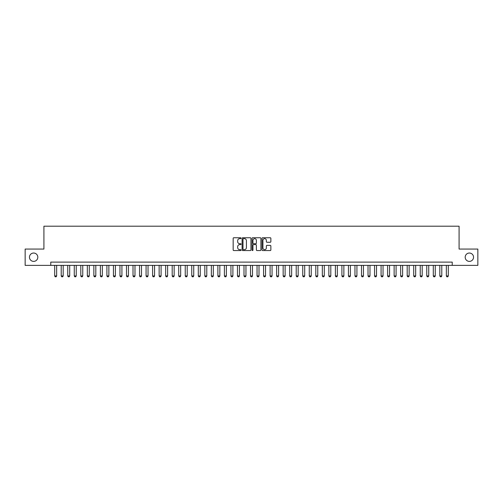 <?xml version="1.0" encoding="UTF-8"?>
<svg xmlns="http://www.w3.org/2000/svg" width="503" height="503" viewBox="0 0 503 503"><rect width="100%" height="100%" fill="white"/><g stroke="black" fill="none" stroke-linecap="round" stroke-linejoin="round"><path stroke-width="0.75" d="M241.056 238.196A0.446 0.446 0 0 0 240.61 237.749L233.801 237.749A0.641 0.641 0 0 0 233.159 238.391L233.159 249.922A0.641 0.641 0 0 0 233.801 250.563L240.61 250.563A0.446 0.446 0 0 0 241.056 250.117A0.446 0.446 0 0 0 240.61 249.664L239.724 249.664A2.05 2.05 0 0 1 237.674 247.614L237.674 246.652A2.05 2.05 0 0 1 239.724 244.603L240.61 244.603A0.446 0.446 0 0 0 241.056 244.156A0.446 0.446 0 0 0 240.61 243.71L239.724 243.71A2.05 2.05 0 0 1 237.674 241.66L237.674 240.698A2.05 2.05 0 0 1 239.724 238.648L240.61 238.648A0.446 0.446 0 0 0 241.056 238.196M465.187 257.209A4.175 4.175 0 0 0 469.362 261.39A4.175 4.175 0 0 0 473.543 257.209A4.175 4.175 0 0 0 469.362 253.034A4.175 4.175 0 0 0 465.187 257.209M29.457 257.209A4.175 4.175 0 0 0 33.638 261.39A4.175 4.175 0 0 0 37.813 257.209A4.175 4.175 0 0 0 33.638 253.034A4.175 4.175 0 0 0 29.457 257.209M270.224 242.264A0.641 0.641 0 0 0 270.865 241.622L270.865 238.391A0.641 0.641 0 0 0 270.224 237.749L262.667 237.749A0.641 0.641 0 0 0 262.025 238.391L262.025 249.922A0.641 0.641 0 0 0 262.667 250.563L270.224 250.563A0.641 0.641 0 0 0 270.865 249.922L270.865 246.017A0.641 0.641 0 0 0 270.224 245.376L266.992 245.376A0.641 0.641 0 0 0 266.351 246.017L266.351 247.954A1.716 1.716 0 0 1 264.635 249.664A1.716 1.716 0 0 1 262.924 247.954L262.924 240.359A1.716 1.716 0 0 1 264.635 238.648A1.716 1.716 0 0 1 266.351 240.359L266.351 241.622A0.641 0.641 0 0 0 266.992 242.264L270.224 242.264M50.772 265.37L25.15 265.37L25.15 249.054L43.918 249.054L43.918 226.205L459.082 226.205L459.082 249.054L477.85 249.054L477.85 265.37L452.228 265.37L452.228 262.107L50.772 262.107L50.772 265.37L452.228 265.37M250.94 238.391A0.641 0.641 0 0 0 250.299 237.749L242.735 237.749A0.641 0.641 0 0 0 242.1 238.391L242.1 249.922A0.641 0.641 0 0 0 242.735 250.563L250.299 250.563A0.641 0.641 0 0 0 250.94 249.922L250.94 238.391M252.701 237.749L260.265 237.749A0.641 0.641 0 0 1 260.9 238.391L260.9 249.922A0.641 0.641 0 0 1 260.265 250.563L257.027 250.563A0.641 0.641 0 0 1 256.385 249.922L256.385 245.244A0.641 0.641 0 0 0 255.744 244.603L253.6 244.603A0.641 0.641 0 0 0 252.959 245.244L252.959 250.117A0.446 0.446 0 0 1 252.512 250.563A0.446 0.446 0 0 1 252.06 250.117L252.06 238.391A0.641 0.641 0 0 1 252.701 237.749M243.446 238.648A0.446 0.446 0 0 0 242.993 239.095L242.993 249.218A0.446 0.446 0 0 0 243.446 249.664L244.37 249.664A2.05 2.05 0 0 0 246.42 247.614L246.42 240.698A2.05 2.05 0 0 0 244.37 238.648L243.446 238.648M256.385 240.39A1.716 1.716 0 0 0 254.669 238.68A1.716 1.716 0 0 0 252.959 240.39L252.959 243.068A0.641 0.641 0 0 0 253.6 243.71L255.744 243.71A0.641 0.641 0 0 0 256.385 243.068L256.385 240.39M54.689 265.37L54.689 275.946L56.644 275.946L56.644 265.37M56.644 275.946L56.16 276.795L55.179 276.795L54.689 275.946M61.215 265.37L61.215 275.946L63.177 275.946L63.177 265.37M63.177 275.946L62.686 276.795L61.706 276.795L61.215 275.946M67.742 265.37L67.742 275.946L69.703 275.946L69.703 265.37M69.703 275.946L69.213 276.795L68.232 276.795L67.742 275.946M74.274 265.37L74.274 275.946L76.23 275.946L76.23 265.37M76.23 275.946L75.739 276.795L74.758 276.795L74.274 275.946M80.801 265.37L80.801 275.946L82.756 275.946L82.756 265.37M82.756 275.946L82.266 276.795L81.291 276.795L80.801 275.946M87.327 265.37L87.327 275.946L89.282 275.946L89.282 265.37M89.282 275.946L88.798 276.795L87.818 276.795L87.327 275.946M93.854 265.37L93.854 275.946L95.815 275.946L95.815 265.37M95.815 275.946L95.325 276.795L94.344 276.795L93.854 275.946M100.38 265.37L100.38 275.946L102.342 275.946L102.342 265.37M102.342 275.946L101.851 276.795L100.87 276.795L100.38 275.946M106.913 265.37L106.913 275.946L108.868 275.946L108.868 265.37M108.868 275.946L108.378 276.795L107.397 276.795L106.913 275.946M113.439 265.37L113.439 275.946L115.394 275.946L115.394 265.37M115.394 275.946L114.904 276.795L113.93 276.795L113.439 275.946M119.966 265.37L119.966 275.946L121.921 275.946L121.921 265.37M121.921 275.946L121.437 276.795L120.456 276.795L119.966 275.946M126.492 265.37L126.492 275.946L128.454 275.946L128.454 265.37M128.454 275.946L127.963 276.795L126.982 276.795L126.492 275.946M133.018 265.37L133.018 275.946L134.98 275.946L134.98 265.37M134.98 275.946L134.49 276.795L133.509 276.795L133.018 275.946M139.551 265.37L139.551 275.946L141.506 275.946L141.506 265.37M141.506 275.946L141.016 276.795L140.041 276.795L139.551 275.946M146.077 265.37L146.077 275.946L148.033 275.946L148.033 265.37M148.033 275.946L147.542 276.795L146.568 276.795L146.077 275.946M152.604 265.37L152.604 275.946L154.566 275.946L154.566 265.37M154.566 275.946L154.075 276.795L153.094 276.795L152.604 275.946M159.13 265.37L159.13 275.946L161.092 275.946L161.092 265.37M161.092 275.946L160.602 276.795L159.621 276.795L159.13 275.946M165.663 265.37L165.663 275.946L167.618 275.946L167.618 265.37M167.618 275.946L167.128 276.795L166.147 276.795L165.663 275.946M172.189 265.37L172.189 275.946L174.145 275.946L174.145 265.37M174.145 275.946L173.654 276.795L172.68 276.795L172.189 275.946M178.716 265.37L178.716 275.946L180.671 275.946L180.671 265.37M180.671 275.946L180.187 276.795L179.206 276.795L178.716 275.946M185.242 265.37L185.242 275.946L187.204 275.946L187.204 265.37M187.204 275.946L186.714 276.795L185.733 276.795L185.242 275.946M191.769 265.37L191.769 275.946L193.73 275.946L193.73 265.37M193.73 275.946L193.24 276.795L192.259 276.795L191.769 275.946M198.301 265.37L198.301 275.946L200.257 275.946L200.257 265.37M200.257 275.946L199.766 276.795L198.786 276.795L198.301 275.946M204.828 265.37L204.828 275.946L206.783 275.946L206.783 265.37M206.783 275.946L206.293 276.795L205.318 276.795L204.828 275.946M211.354 265.37L211.354 275.946L213.31 275.946L213.31 265.37M213.31 275.946L212.826 276.795L211.845 276.795L211.354 275.946M217.881 265.37L217.881 275.946L219.842 275.946L219.842 265.37M219.842 275.946L219.352 276.795L218.371 276.795L217.881 275.946M224.407 265.37L224.407 275.946L226.369 275.946L226.369 265.37M226.369 275.946L225.878 276.795L224.898 276.795L224.407 275.946M230.94 265.37L230.94 275.946L232.895 275.946L232.895 265.37M232.895 275.946L232.405 276.795L231.424 276.795L230.94 275.946M237.466 265.37L237.466 275.946L239.422 275.946L239.422 265.37M239.422 275.946L238.931 276.795L237.957 276.795L237.466 275.946M243.993 265.37L243.993 275.946L245.954 275.946L245.954 265.37M245.954 275.946L245.464 276.795L244.483 276.795L243.993 275.946M250.519 265.37L250.519 275.946L252.481 275.946L252.481 265.37M252.481 275.946L251.99 276.795L251.01 276.795L250.519 275.946M257.046 265.37L257.046 275.946L259.007 275.946L259.007 265.37M259.007 275.946L258.517 276.795L257.536 276.795L257.046 275.946M263.578 265.37L263.578 275.946L265.534 275.946L265.534 265.37M265.534 275.946L265.043 276.795L264.069 276.795L263.578 275.946M270.105 265.37L270.105 275.946L272.06 275.946L272.06 265.37M272.06 275.946L271.576 276.795L270.595 276.795L270.105 275.946M276.631 265.37L276.631 275.946L278.593 275.946L278.593 265.37M278.593 275.946L278.102 276.795L277.122 276.795L276.631 275.946M283.158 265.37L283.158 275.946L285.119 275.946L285.119 265.37M285.119 275.946L284.629 276.795L283.648 276.795L283.158 275.946M289.69 265.37L289.69 275.946L291.646 275.946L291.646 265.37M291.646 275.946L291.155 276.795L290.174 276.795L289.69 275.946M296.217 265.37L296.217 275.946L298.172 275.946L298.172 265.37M298.172 275.946L297.682 276.795L296.707 276.795L296.217 275.946M302.743 265.37L302.743 275.946L304.699 275.946L304.699 265.37M304.699 275.946L304.214 276.795L303.234 276.795L302.743 275.946M309.27 265.37L309.27 275.946L311.231 275.946L311.231 265.37M311.231 275.946L310.741 276.795L309.76 276.795L309.27 275.946M315.796 265.37L315.796 275.946L317.758 275.946L317.758 265.37M317.758 275.946L317.267 276.795L316.286 276.795L315.796 275.946M322.329 265.37L322.329 275.946L324.284 275.946L324.284 265.37M324.284 275.946L323.794 276.795L322.813 276.795L322.329 275.946M328.855 265.37L328.855 275.946L330.811 275.946L330.811 265.37M330.811 275.946L330.32 276.795L329.346 276.795L328.855 275.946M335.382 265.37L335.382 275.946L337.337 275.946L337.337 265.37M337.337 275.946L336.853 276.795L335.872 276.795L335.382 275.946M341.908 265.37L341.908 275.946L343.87 275.946L343.87 265.37M343.87 275.946L343.379 276.795L342.398 276.795L341.908 275.946M348.434 265.37L348.434 275.946L350.396 275.946L350.396 265.37M350.396 275.946L349.906 276.795L348.925 276.795L348.434 275.946M354.967 265.37L354.967 275.946L356.923 275.946L356.923 265.37M356.923 275.946L356.432 276.795L355.458 276.795L354.967 275.946M361.494 265.37L361.494 275.946L363.449 275.946L363.449 265.37M363.449 275.946L362.959 276.795L361.984 276.795L361.494 275.946M368.02 265.37L368.02 275.946L369.982 275.946L369.982 265.37M369.982 275.946L369.491 276.795L368.51 276.795L368.02 275.946M374.546 265.37L374.546 275.946L376.508 275.946L376.508 265.37M376.508 275.946L376.018 276.795L375.037 276.795L374.546 275.946M381.079 265.37L381.079 275.946L383.035 275.946L383.035 265.37M383.035 275.946L382.544 276.795L381.563 276.795L381.079 275.946M387.606 265.37L387.606 275.946L389.561 275.946L389.561 265.37M389.561 275.946L389.07 276.795L388.096 276.795L387.606 275.946M394.132 265.37L394.132 275.946L396.087 275.946L396.087 265.37M396.087 275.946L395.603 276.795L394.622 276.795L394.132 275.946M400.658 265.37L400.658 275.946L402.62 275.946L402.62 265.37M402.62 275.946L402.13 276.795L401.149 276.795L400.658 275.946M407.185 265.37L407.185 275.946L409.146 275.946L409.146 265.37M409.146 275.946L408.656 276.795L407.675 276.795L407.185 275.946M413.718 265.37L413.718 275.946L415.673 275.946L415.673 265.37M415.673 275.946L415.182 276.795L414.202 276.795L413.718 275.946M420.244 265.37L420.244 275.946L422.199 275.946L422.199 265.37M422.199 275.946L421.709 276.795L420.734 276.795L420.244 275.946M426.77 265.37L426.77 275.946L428.726 275.946L428.726 265.37M428.726 275.946L428.242 276.795L427.261 276.795L426.77 275.946M433.297 265.37L433.297 275.946L435.258 275.946L435.258 265.37M435.258 275.946L434.768 276.795L433.787 276.795L433.297 275.946M439.823 265.37L439.823 275.946L441.785 275.946L441.785 265.37M441.785 275.946L441.294 276.795L440.314 276.795L439.823 275.946M446.356 265.37L446.356 275.946L448.311 275.946L448.311 265.37M448.311 275.946L447.821 276.795L446.84 276.795L446.356 275.946"/></g></svg>

